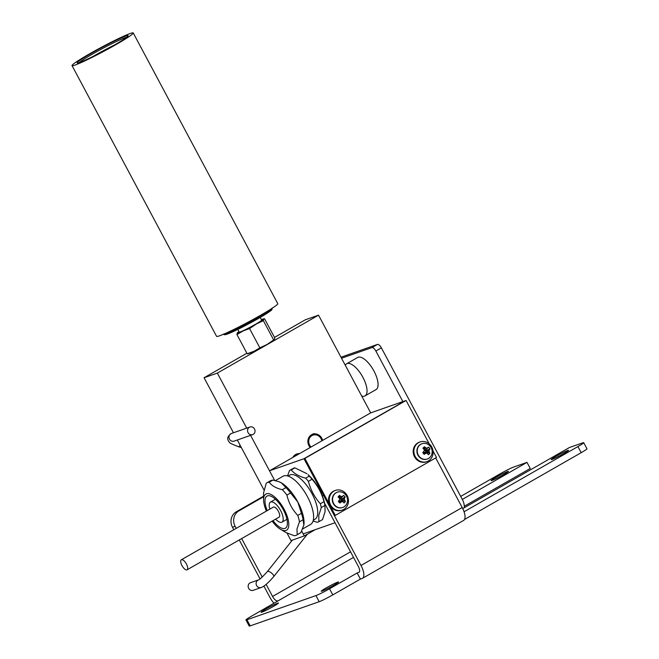 <?xml version="1.0" encoding="UTF-8"?>
<svg xmlns="http://www.w3.org/2000/svg" width="659" height="659" viewBox="0 0 659 659"><rect width="100%" height="100%" fill="white"/><g stroke="black" fill="none" stroke-linecap="round" stroke-linejoin="round"><path stroke-width="0.99" d="M402.863 401.595L375.869 351.041A4.621 1.845 -119.8 0 0 371.923 347.59L377.442 344.426L340.983 357.203M341.535 358.241L371.923 347.59M462.733 508.6L464.348 507.677A14.836 13.567 70.7 0 0 462.445 499.687L381.388 347.878A4.621 1.845 -119.8 0 0 377.442 344.426M266.005 608.998A9.827 0.667 151.9 0 1 278.436 603.051A9.827 0.667 151.9 0 1 270.075 608.265A9.827 0.667 151.9 0 1 261.096 612.31A9.827 0.667 151.9 0 1 266.005 608.998M326.139 587.927A9.827 0.667 151.9 0 1 338.561 581.988A9.827 0.667 151.9 0 1 330.208 587.202A9.827 0.667 151.9 0 1 321.221 591.247A9.827 0.667 151.9 0 1 326.139 587.927M495.996 477.33A9.827 0.667 151.9 0 1 508.427 471.383A9.827 0.667 151.9 0 1 500.066 476.597A9.827 0.667 151.9 0 1 491.087 480.642A9.827 0.667 151.9 0 1 495.996 477.33M556.122 456.259A9.827 0.667 151.9 0 1 568.552 450.319A9.827 0.667 151.9 0 1 560.199 455.534A9.827 0.667 151.9 0 1 551.212 459.578A9.827 0.667 151.9 0 1 556.122 456.259M460.699 496.408L500.115 473.846A11.565 0.783 151.9 0 1 513.732 467.025L526.994 462.379L462.305 499.423M287.06 533.147L291.023 540.578L304.285 535.932L301.69 531.063L303.198 533.889L335.027 522.735L324.516 503.048L358.339 566.394A5.898 2.356 -119.8 0 1 359.015 572.309A5.898 2.356 -119.8 0 1 358.858 572.374L357.137 572.984L360.399 579.088L332.795 594.888A11.565 0.783 -28.1 0 1 319.178 601.708L250.206 625.869A11.565 0.783 -28.1 0 1 249.201 626.05L245.947 619.946A11.565 0.783 -28.1 0 1 251.722 616.05L353.529 557.382M245.947 619.946A11.565 0.783 -28.1 0 0 246.944 619.765L315.916 595.596A11.565 0.783 151.9 0 0 329.533 588.784L357.137 572.984M464.348 507.677L569.442 447.51L582.704 442.864A11.565 0.783 151.9 0 1 583.701 442.683A11.565 0.783 151.9 0 1 577.927 446.58L464.051 511.771M464.537 519.465L581.189 452.684A11.565 0.783 -28.1 0 0 586.963 448.787L583.701 442.683M360.399 579.088L362.12 578.487A12.834 5.124 60.2 0 0 362.466 578.33L463.656 520.396A12.834 5.124 60.2 0 0 462.19 507.537L435.698 457.923M464.315 506.236L530.256 468.491L526.994 462.379M266.145 584.409L272.571 596.453A5.898 2.356 -119.8 0 0 277.596 600.851M236.219 528.361L235.131 526.335A11.565 10.569 -109.3 0 1 238.896 510.89L236.243 511.821A11.565 10.569 70.7 0 0 232.479 527.258L233.805 529.737M239.25 539.943L260.058 578.907M263.897 586.098L269.918 597.384A12.834 5.124 60.2 0 0 274.02 603.282M262.233 577.086L241.664 538.568M322.3 495.79L323.553 495.346L360.992 565.471A12.834 5.124 60.2 0 1 362.466 578.33M238.896 510.89L263.567 496.762M236.243 511.821L263.567 496.178M319.648 488.031A11.565 10.569 70.7 0 0 319.442 489.612M317.078 485.543L318.124 485.172L303.997 458.713L269.506 470.798L274.663 480.452L250.585 435.352M433.021 450.945L436.505 457.461L335.307 515.396L304.878 458.4L406.076 400.466L303.997 458.713L405.186 400.779L370.704 412.863L269.506 470.798M238.962 331.617A15.033 1.013 -28.1 0 0 237.487 332.721A15.033 1.013 -28.1 0 0 237.256 332.968L238.088 332.606L237.256 332.968L236.935 334.55L243.385 330.818L249.572 328.586L259.86 347.845L254.25 351.173L248.048 353.446M247.57 353.784L248.6 353.529A15.033 1.013 -28.1 0 0 253.41 351.568M249.572 328.586L256.639 323.824L263.378 320.686L263.699 319.104L264.531 318.742L274.819 338.009L274.49 339.591L273.658 339.945L274.49 339.591M254.25 351.173A15.033 1.013 -28.1 0 0 266.59 344.706L267.513 344.179A15.033 1.013 -28.1 0 0 274.259 339.83A15.033 1.013 -28.1 0 0 274.333 339.764M259.86 347.845L266.59 344.706M267.513 344.179L273.658 339.945L263.378 320.686M237.182 333.1A15.033 1.013 -28.1 0 0 242.537 331.222M243.385 330.818A15.033 1.013 -28.1 0 0 255.725 324.352M256.639 323.824A15.033 1.013 -28.1 0 0 263.625 319.236M261.409 319.631A15.033 1.013 -28.1 0 1 263.147 319.022A15.033 1.013 -28.1 0 1 263.699 319.104L264.531 318.742M237.792 329.418L239.217 332.095A12.719 0.857 -28.1 0 0 250.848 326.856A12.719 0.857 -28.1 0 0 261.656 320.109L260.231 317.432M236.935 334.55L247.216 353.809M133.233 32.95L277.777 303.659A34.688 2.348 151.9 0 1 253.872 319.03A34.688 2.348 151.9 0 1 219.035 335.983A34.688 2.348 151.9 0 1 216.58 336.337L72.037 65.628A34.688 2.348 151.9 0 1 101.535 47.226A34.688 2.348 151.9 0 1 133.233 32.95A34.688 2.348 151.9 0 1 109.328 48.329A34.688 2.348 151.9 0 1 74.492 65.274A34.688 2.348 151.9 0 1 72.037 65.628M79.179 62.613A28.905 1.952 151.9 0 1 77.26 62.992A28.905 1.952 151.9 0 1 101.717 47.563A28.905 1.952 151.9 0 1 128.143 35.825A28.905 1.952 151.9 0 1 107.368 48.955A28.905 1.952 151.9 0 1 79.179 62.613M92.795 56.559A27.752 1.878 151.9 0 1 114.147 45.15M79.195 62.605A27.752 1.878 151.9 0 1 102.293 48.651A27.752 1.878 151.9 0 1 126.742 37.217M428.572 447.164A8.592 7.076 36.9 0 1 429.981 448.845A8.616 2.669 143.9 0 1 429.462 449.611L428.96 450.847L429.388 452.272A8.616 4.531 44.4 0 1 429.866 453.31A8.592 5.511 156.1 0 1 428.375 454.735A8.616 1.82 -131.9 0 0 427.765 453.82L426.661 453.03L425.277 453.598A8.616 2.669 143.9 0 1 424.198 454.364L423.531 452L424.495 450.443L423.803 449.109A8.616 1.82 -131.9 0 0 422.897 448.211A8.592 3.311 -53.3 0 1 424.396 446.786A8.616 4.531 44.4 0 1 425.434 447.552L426.785 448.252L428.572 447.164L425.607 450.023L426.109 450.624L425.533 451.374L425.73 452.552M424.495 450.443L422.781 452.675A8.592 1.746 -128.1 0 0 423.49 453.54A8.592 1.746 51.9 0 0 424.198 454.364M419.256 456.539A8.097 7.397 -109.3 0 1 422.015 443.721A8.097 7.397 -109.3 0 1 428.91 444.998A8.616 8.616 0 0 1 431.958 453.697A8.097 7.397 -109.3 0 1 427.37 458.994A8.097 7.397 -109.3 0 1 419.256 456.539M427.922 447.774L425.607 450.023M426.785 448.252L425.261 450.352M425.434 447.552L424.437 450.278L424.841 450.55M424.396 446.786L424.124 449.718M422.781 452.675L423.531 452M425.277 453.598L424.388 452.272L424.042 452.601M426.661 453.03L424.388 452.272M429.866 453.31L426.068 452.222M429.388 452.272L425.739 451.827M428.96 450.847L425.533 451.374M429.462 449.611L425.763 450.954M429.981 448.845L426.109 450.624M427.213 459.051A8.097 7.397 -109.3 0 1 427.057 459.101A8.097 7.397 -109.3 0 1 418.951 456.646A8.097 7.397 -109.3 0 1 421.702 443.828A8.097 7.397 -109.3 0 1 421.859 443.771M345.415 501.433A8.592 5.742 151.1 0 1 344.056 503.006A8.616 1.689 -137 0 0 343.38 502.166L342.227 501.491L340.901 502.183A8.616 2.949 139 0 1 339.879 503.031A8.592 1.853 -132.4 0 1 338.339 501.483L339.855 499.11L339.064 497.825A8.616 1.689 -137 0 0 338.083 497.001A8.592 3.073 122.5 0 1 338.759 496.178A8.592 3.073 -57.5 0 1 339.443 495.428A8.616 4.407 38.6 0 1 340.546 496.12L341.947 496.705L343.611 495.403A8.592 6.961 29.8 0 1 345.151 496.952A8.616 2.949 139 0 1 344.706 497.792L344.319 499.085L344.863 500.453A8.616 4.407 38.6 0 1 345.415 501.433L341.502 500.56L341.148 500.972M334.442 494.176A8.097 7.397 -109.3 0 1 337.375 492.174A8.097 7.397 -109.3 0 1 344.27 493.451A8.616 8.616 0 0 1 347.318 502.15A8.097 7.397 -109.3 0 1 342.729 507.446A8.097 7.397 -109.3 0 1 333.907 504.011A8.097 7.397 -109.3 0 1 334.442 494.176M344.863 500.453L341.502 500.56M344.319 499.085L340.892 499.761L341.14 500.197M344.706 497.792L340.892 499.761M345.151 496.952L341.09 499.316M340.868 498.41L341.411 498.954M343.026 496.103L340.143 499.003L341.947 496.705M340.546 496.12L339.723 498.764L340.143 499.003M339.443 495.428L339.36 498.303M339.879 503.031L339.064 500.675M340.901 502.183L339.838 500.766L339.517 501.128M342.227 501.491L339.838 500.766M342.573 507.504A8.097 7.397 -109.3 0 1 342.425 507.554A8.097 7.397 -109.3 0 1 333.602 504.119A8.097 7.397 -109.3 0 1 334.138 494.283A8.097 7.397 -109.3 0 1 337.07 492.281A8.097 7.397 -109.3 0 1 337.227 492.224M335.423 490.403L334.714 490.658A10.404 9.514 70.7 0 0 329.904 494.695A10.404 9.514 70.7 0 0 330.793 506.656A10.404 9.514 70.7 0 0 341.593 510.297L342.301 510.05A10.404 9.514 70.7 0 0 347.837 497.084A10.404 9.514 70.7 0 0 335.423 490.403A10.404 9.514 70.7 0 0 330.612 494.448A10.404 9.514 70.7 0 0 331.502 506.409A10.404 9.514 70.7 0 0 342.301 510.05M420.055 441.95L419.346 442.197A10.404 9.514 70.7 0 0 415.186 457.865A10.404 9.514 70.7 0 0 426.233 461.844L426.941 461.597A10.404 9.514 70.7 0 0 432.477 448.631A10.404 9.514 70.7 0 0 420.055 441.95A10.404 9.514 70.7 0 0 415.887 457.618A10.404 9.514 70.7 0 0 426.941 461.597M370.704 412.863L318.536 315.167L305.274 319.813L274.506 337.424M246.903 353.224L204.076 377.747L217.338 373.101L246.721 428.128M318.536 315.167L217.338 373.101M204.076 377.747L233.459 432.774M237.322 439.998L263.888 489.769M322.597 440.401A8.097 7.397 70.7 0 0 312.663 434.265A8.097 7.397 70.7 0 0 310.257 447.469M299.507 453.623A8.097 7.397 70.7 0 0 296.772 453.993A8.097 7.397 70.7 0 0 292.868 457.42M304.285 535.932L315.167 529.696M345.3 365.284A18.501 7.389 60.2 0 1 346.642 363.784L357.68 357.466A18.501 7.389 60.2 0 1 373.291 369.847A18.501 7.389 60.2 0 1 376.067 389.576L365.028 395.894A18.501 7.389 60.2 0 1 361.717 396.034M346.642 363.784A18.501 7.389 60.2 0 1 362.252 376.165A18.501 7.389 60.2 0 1 365.028 395.894M406.076 400.466L429.24 443.861M335.307 515.396L334.426 515.7L303.997 458.713L304.878 458.4M187.074 569.821L279.07 517.15A5.783 2.306 -119.8 0 0 279.655 516.154A5.783 2.306 -119.8 0 0 277.513 509.893A5.783 2.306 -119.8 0 0 273.328 507.117L181.332 559.779A5.783 2.306 -119.8 0 0 182.197 565.949A5.783 2.306 -119.8 0 0 187.074 569.821A5.783 2.306 -119.8 0 0 187.658 568.816A5.783 2.306 -119.8 0 0 185.517 562.564A5.783 2.306 -119.8 0 0 181.332 559.779M275.602 519.135A11.565 4.621 -119.8 0 0 281.945 522.167A11.565 4.621 -119.8 0 0 283.115 520.173A11.565 4.621 -119.8 0 0 278.823 507.661A11.565 4.621 -119.8 0 0 270.454 502.1A11.565 4.621 -119.8 0 0 269.852 509.102M272.974 520.635A18.501 7.389 -119.8 0 0 285.388 528.188A18.501 7.389 -119.8 0 0 287.266 524.992A18.501 7.389 -119.8 0 0 280.396 504.975A18.501 7.389 -119.8 0 0 267.002 496.079A18.501 7.389 -119.8 0 0 267.233 510.601M272.142 521.121A20.816 8.312 -119.8 0 0 280.462 529.259A20.816 8.312 -119.8 0 0 288.65 526.599A20.816 8.312 -119.8 0 0 277.159 499.39A20.816 8.312 -119.8 0 0 263.592 499.786A20.816 8.312 -119.8 0 0 266.393 511.079M280.462 529.259L286.047 532.587L294.276 535.718A30.067 12.01 -119.8 0 0 296.682 535.05A30.067 12.01 -119.8 0 0 297.234 534.68L296.954 529.045L299.458 521.821A30.067 12.01 -119.8 0 0 297.786 515.412C292.332 509.679 288.708 502.899 286.92 495.066A30.067 12.01 -119.8 0 0 282.299 489.695C276.105 488.245 271.739 485.749 269.21 482.199A30.067 12.01 -119.8 0 0 266.804 482.866A30.067 12.01 -119.8 0 0 266.252 483.236L263.542 492.924L263.592 499.786M297.234 534.68L300.883 532.587A30.067 12.01 60.2 0 1 300.331 532.958L296.682 535.05M300.883 532.587L303.84 525.091L303.107 519.729L299.458 521.821M297.786 515.412L301.443 513.328A30.067 12.01 60.2 0 1 303.107 519.729M301.443 513.328L297.852 502.092L290.578 492.973L286.92 495.066M282.299 489.695L285.957 487.602A30.067 12.01 60.2 0 1 290.578 492.973M285.957 487.602L281.245 482.8L278.691 481.614L272.859 480.106L269.21 482.199M266.804 482.866L270.462 480.773A30.067 12.01 60.2 0 1 272.859 480.106M278.881 481.68A27.752 11.088 60.2 0 1 279.021 481.737A27.752 11.088 60.2 0 1 281.245 482.8A27.752 11.088 60.2 0 1 297.852 502.092A27.752 11.088 60.2 0 1 303.84 525.091A27.752 11.088 60.2 0 1 303.84 525.108L303.84 525.091M302.654 528.963L310.595 524.416A27.752 11.088 -119.8 0 0 313.404 519.63A27.752 11.088 -119.8 0 0 303.107 489.596A27.752 11.088 -119.8 0 0 283.016 476.251L275.388 480.617M313.289 520.206L314.961 519.251A25.437 10.165 -119.8 0 0 317.539 514.86A25.437 10.165 -119.8 0 0 308.099 487.331A25.437 10.165 -119.8 0 0 289.688 475.098L288.008 476.053M318.832 521.697L322.473 519.613A29.482 11.78 -119.8 0 0 322.473 519.613A29.482 11.78 -119.8 0 0 322.506 519.597L325.06 511.755L324.961 505.437L321.312 507.521L318.767 515.363L318.865 521.681A29.482 11.78 -119.8 0 1 318.832 521.697A29.482 11.78 -119.8 0 1 317.127 522.29L313.083 520.989M321.312 507.521A29.482 11.78 -119.8 0 0 320.332 503.756C314.598 497.281 310.603 489.81 308.371 481.342A29.482 11.78 -119.8 0 0 305.652 478.187C299.095 476.432 294.293 473.681 291.237 469.933A29.482 11.78 -119.8 0 0 289.532 470.518A29.482 11.78 -119.8 0 0 289.499 470.542L287.513 475.913M323.981 501.672C321.74 493.196 317.753 485.724 312.012 479.258A29.482 11.78 -119.8 0 0 309.293 476.103L308.05 474.669A25.437 10.165 -119.8 0 1 324.632 503.633L324.961 505.437A29.482 11.78 -119.8 0 0 323.981 501.672L320.332 503.756M322.506 519.597L318.865 521.681M312.012 479.258L308.371 481.342M309.293 476.103L305.652 478.187M306.97 473.722L294.878 467.849L291.237 469.933M294.878 467.849A29.482 11.78 -119.8 0 0 293.173 468.434A29.482 11.78 -119.8 0 0 293.14 468.458L289.565 470.501M253.229 590.316A4.045 3.699 -109.3 0 1 248.394 587.721A4.045 3.699 -109.3 0 1 250.552 582.68L258.509 579.887A4.045 3.699 -109.3 0 0 256.351 584.937A4.045 3.699 -109.3 0 0 261.186 587.531L253.229 590.316M254.934 431.942A4.045 3.699 70.7 0 0 249.95 426.999A4.045 3.699 70.7 0 0 247.8 432.04A4.045 3.699 70.7 0 0 254.934 431.942M375.869 351.041L381.388 347.878M272.571 596.453L350.555 551.805M235.131 526.335L232.479 527.258M246.944 619.765L250.206 625.869M319.178 601.708L315.916 595.596M332.795 594.888L329.533 588.784M581.189 452.684L577.927 446.58M360.992 565.471L462.19 507.537M299.268 453.754A8.097 7.397 70.7 0 0 296.591 454.051L299.293 453.746M297.621 454.702A7.167 6.557 70.7 0 0 294.746 456.341M322.259 440.599A8.097 7.397 70.7 0 0 321.427 438.334A8.097 7.397 70.7 0 0 312.49 434.322M321.823 440.846A7.167 6.557 70.7 0 0 321.04 438.639A7.167 6.557 70.7 0 0 311.081 436.209A7.167 6.557 70.7 0 0 311.023 447.024M307.448 534.12L273.716 576.6A4.045 1.417 -141.6 0 0 271.434 572.976A4.045 1.417 -141.6 0 0 267.381 571.567C262.364 577.062 259.407 579.838 258.501 579.895M241.375 447.601L238.41 446.678A4.045 1.359 -72.8 0 0 240.082 445.179M238.41 446.678C231.984 444.174 229.011 442.716 229.497 442.296C226.614 439.24 227.248 436.316 231.383 433.498A4.045 3.699 70.7 0 0 229.233 438.548A4.045 3.699 70.7 0 0 234.06 441.143L252.628 434.635M270.758 309.508A26.599 1.796 151.9 0 1 249.11 323.618A26.599 1.796 151.9 0 1 225.345 333.751M272.06 308.338A27.752 1.878 151.9 0 1 248.608 322.663A27.752 1.878 151.9 0 1 223.648 334.187M263.147 319.022L264.177 318.775M312.308 434.388C314.294 432.765 317.358 434.075 321.501 438.326L322.333 440.558M275.462 499.234L270.454 502.1M286.953 519.3L281.945 522.167M293.173 468.434L289.532 470.518M292.357 540.108L267.381 571.567M273.716 576.6C268.295 582.894 264.119 586.535 261.186 587.531M231.383 433.498L249.95 426.999M272.2 307.942L271.895 309.648C271.821 309.672 272.406 310.191 260.289 317.399L246.993 324.739L228.862 333.487L224.62 334.797L223.244 334.08"/></g></svg>
